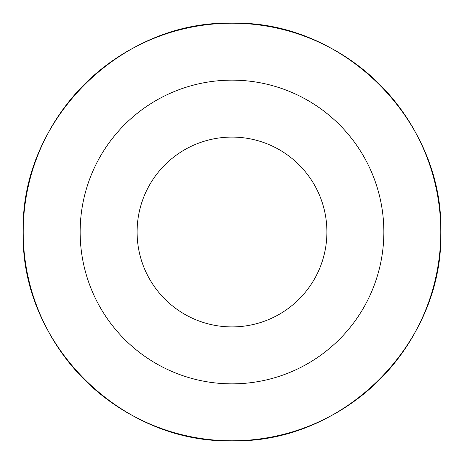 <?xml version="1.0" encoding="UTF-8"?>
<svg xmlns="http://www.w3.org/2000/svg" width="464" height="464" viewBox="0 0 464 464"><rect width="100%" height="100%" fill="white"/><g stroke="black" fill="none" stroke-linecap="round" stroke-linejoin="round"><path stroke-width="0.7" d="M81.206 249.922A151.856 151.856 0 0 1 232 80.144A151.856 151.856 0 0 1 383.856 232A151.856 151.856 0 0 1 232 383.856A151.856 151.856 0 0 1 80.144 232A151.856 151.856 0 0 1 231.994 80.144A151.856 151.856 0 0 1 383.856 231.983M232 137.089A94.911 94.911 0 0 1 326.244 220.783A94.911 94.911 0 0 1 243.211 326.244A94.911 94.911 0 0 1 137.756 243.2A94.911 94.911 0 0 1 232 137.089M345.326 56.631A208.8 208.8 0.1 0 1 440.446 219.861A208.8 208.8 0.1 0 0 345.326 56.631M102.016 395.409A208.8 208.8 135 0 1 23.2 232A208.8 208.8 45 0 1 232 23.2A208.8 208.8 -48.3 0 1 439.402 207.889A208.8 208.8 -138.3 0 1 232 440.8A208.8 208.8 135 0 1 102.016 395.409M383.856 232L440.8 232C443.729 343.505 343.505 443.729 232 440.8C120.495 443.729 20.271 343.505 23.2 232C20.271 120.495 120.495 20.271 232 23.2C343.505 20.271 443.729 120.495 440.8 232"/></g></svg>
